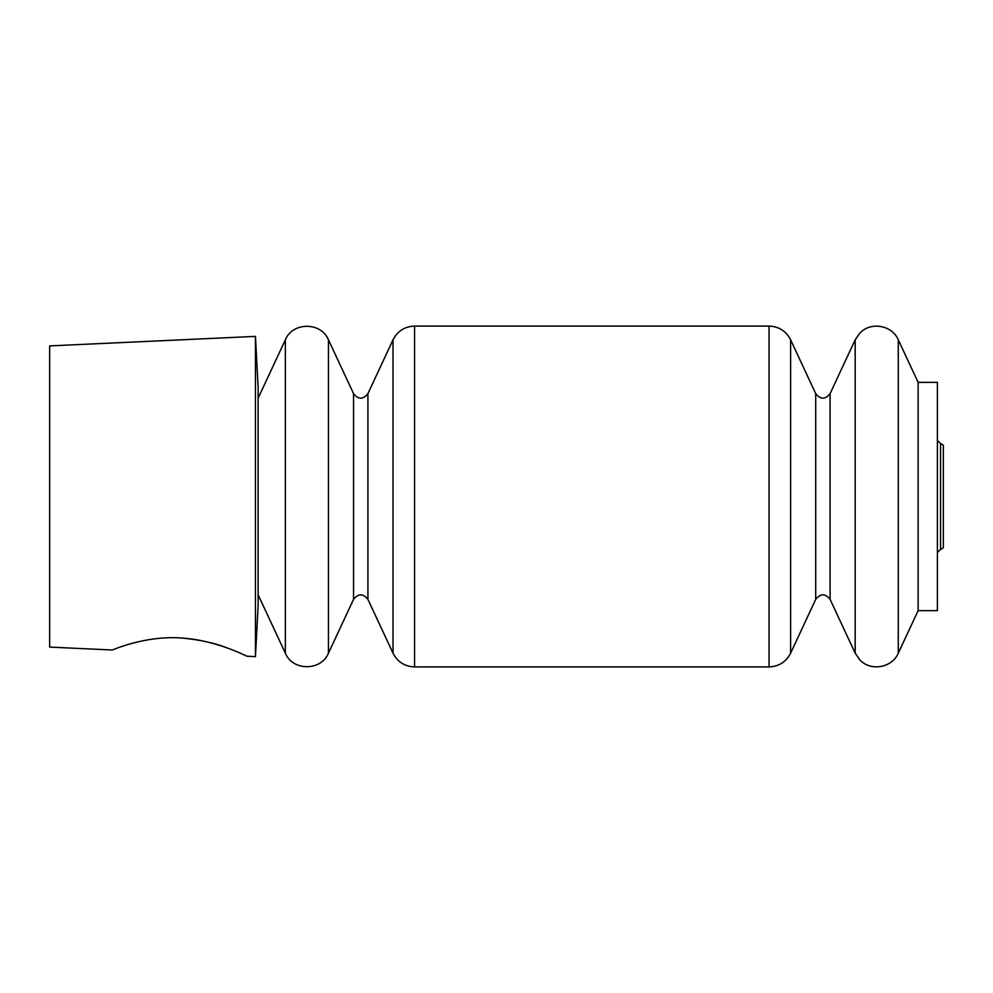 <?xml version="1.0" encoding="UTF-8"?>
<svg xmlns="http://www.w3.org/2000/svg" width="993" height="993" viewBox="0 0 993 993"><rect width="100%" height="100%" fill="white"/><g stroke="black" fill="none" stroke-linecap="round" stroke-linejoin="round"><path stroke-width="1.49" d="M247.021 656.224L255.449 656.609L255.449 336.391L49.65 345.899L49.65 647.101L112.271 649.993C111.588 650.527 144.047 635.446 180.937 637.953C216.933 640.088 247.394 656.77 247.021 656.224L245.519 655.529M227.807 648.181C215.158 643.079 199.593 639.666 181.136 637.965M918.128 382.355L918.128 610.645L937.404 610.645L937.404 382.355L918.128 382.355L898.28 339.817C892.111 325.071 870.513 321.36 859.777 333.189L855.184 339.817L855.184 653.183L859.777 659.811C870.513 671.64 892.111 667.929 898.28 653.183L898.28 339.817M255.449 656.609L258.118 605.879L258.118 387.121L255.449 336.391M937.404 552.58L940.57 549.414L940.57 443.586L937.404 440.42M830.086 393.638C825.295 399.645 820.503 399.645 815.712 393.638L815.712 599.362C820.503 593.355 825.295 593.355 830.086 599.362L830.086 393.638L855.184 339.817M815.712 599.362L790.614 653.183L790.614 339.817C786.096 331.066 778.909 326.486 769.066 326.089L414.565 326.089C404.722 326.486 397.535 331.066 393.017 339.817L393.017 653.183C397.535 661.934 404.722 666.514 414.565 666.911L414.565 326.089M790.614 653.183C786.096 661.934 778.909 666.514 769.066 666.911L769.066 326.089M328.447 653.183L328.447 339.817C321.149 321.794 292.637 321.806 285.351 339.817L285.351 653.183C292.637 671.194 321.149 671.206 328.447 653.183L353.545 599.362L353.545 393.638C358.336 399.645 363.128 399.645 367.919 393.638L393.017 339.817M353.545 599.362C358.336 593.355 363.128 593.355 367.919 599.362L367.919 393.638M940.57 549.414C942.866 548.459 943.797 547.528 943.35 546.634L943.35 496.5M940.57 443.586C942.866 444.541 943.797 445.472 943.35 446.366L943.35 546.634M918.128 610.645L898.28 653.183M830.086 599.362L855.184 653.183M815.712 393.638L790.614 339.817M769.066 666.911L414.565 666.911M367.919 599.362L393.017 653.183M353.545 393.638L328.447 339.817M258.118 594.782L285.351 653.183M258.118 398.218L285.351 339.817"/></g></svg>
